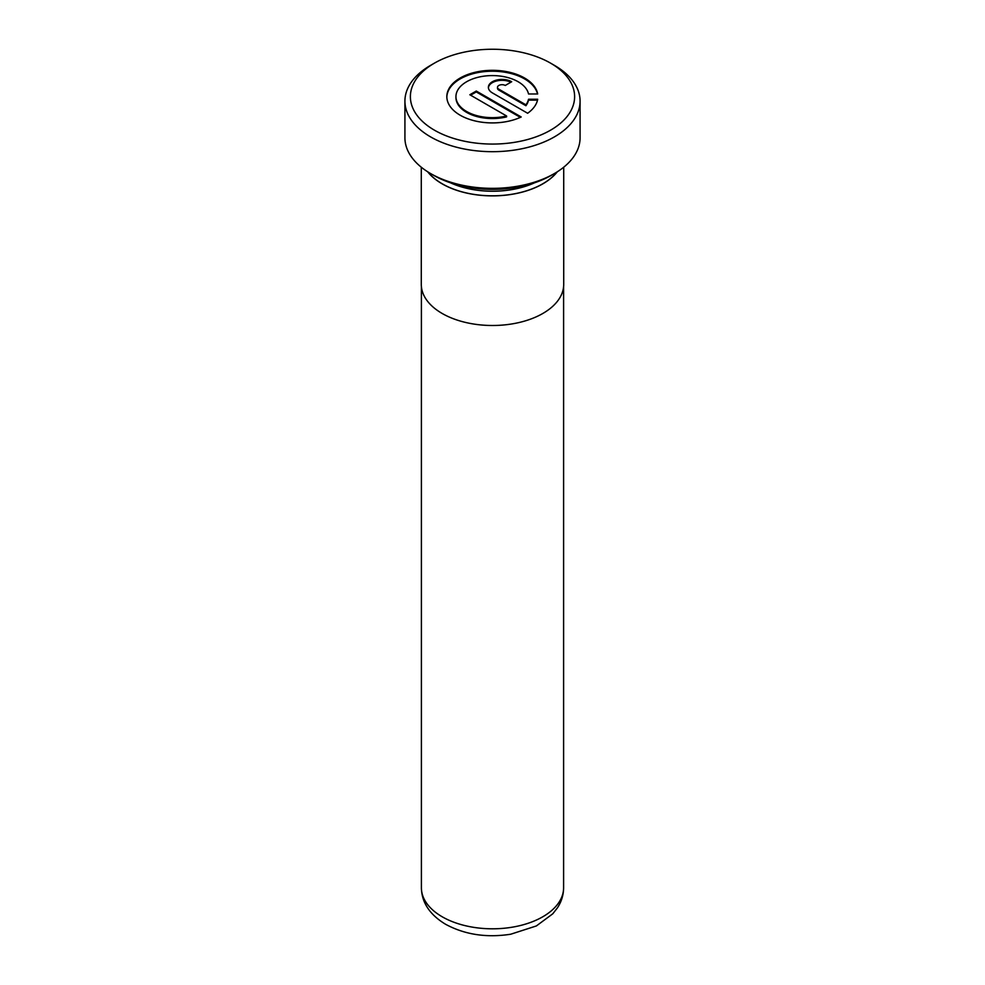 <?xml version="1.0" encoding="UTF-8"?>
<svg xmlns="http://www.w3.org/2000/svg" width="985" height="985" viewBox="0 0 985 985"><rect width="100%" height="100%" fill="white"/><g stroke="black" fill="none" stroke-linecap="round" stroke-linejoin="round"><path stroke-width="1.48" d="M421.285 167.204L421.285 284.37A71.216 41.111 0 0 0 442.142 313.452A71.216 41.111 0 0 0 519.748 322.366A71.216 41.111 0 0 0 563.715 284.37L563.715 167.204M427.662 171.772A71.216 41.111 0 0 0 442.142 183.838A71.216 41.111 0 0 0 557.338 171.772M506.598 115.984A36.433 21.03 180 0 1 466.619 111.49A36.433 21.03 180 0 1 455.944 96.616A36.433 21.03 180 0 1 478.439 77.187A36.433 21.03 180 0 1 518.147 81.743A36.433 21.03 180 0 1 528.526 93.981L537.687 93.981A45.544 26.299 0 0 0 524.586 78.024A45.544 26.299 0 0 0 474.942 72.324A45.544 26.299 0 0 0 446.833 96.616A45.544 26.299 0 0 0 460.167 115.208A45.544 26.299 0 0 0 521.2 116.981L476.272 91.039L469.833 94.757L506.598 115.984L506.598 116.883A36.433 21.03 180 0 1 466.619 112.388A36.433 21.03 180 0 1 455.944 97.515L455.944 96.616M537.514 93.981A45.544 26.299 0 0 0 524.586 78.923A45.544 26.299 0 0 0 475.312 73.136A45.544 26.299 0 0 0 446.845 97.059M434.434 130.18A82.112 47.403 0 0 0 550.566 130.18A82.112 47.403 0 0 0 550.566 63.139L554.432 65.367A87.579 50.567 180 0 1 580.079 101.123A87.579 50.567 180 0 1 526.015 147.836A87.579 50.567 180 0 1 430.568 136.878A87.579 50.567 180 0 1 404.921 101.123A87.579 50.567 180 0 1 430.568 65.367L434.434 63.139A82.112 47.403 0 0 0 434.434 130.18M450.465 182.804A67.817 39.154 0 0 0 534.535 182.804M427.909 171.919A71.105 41.05 0 0 0 442.216 183.789A71.105 41.05 0 0 0 557.091 171.919M554.432 173.532L551.329 175.318A83.208 48.043 180 0 1 433.671 175.318L430.568 173.532A87.579 50.567 0 0 0 554.432 173.532A87.579 50.567 0 0 0 580.079 137.777L580.079 101.123M404.921 101.123L404.921 137.777A87.579 50.567 0 0 0 430.568 173.532L433.671 175.318M498.816 89.179A4.556 2.635 180 0 1 497.487 87.32A4.556 2.635 180 0 1 500.294 84.895A4.556 2.635 180 0 1 505.256 85.461L511.695 81.743A13.667 7.892 0 0 0 496.809 80.031A13.667 7.892 0 0 0 488.375 87.32A13.667 7.892 0 0 0 492.377 92.898L527.64 113.263A45.544 26.299 0 0 0 537.687 99.251L528.526 99.251A36.433 21.03 180 0 1 525.916 104.829L498.816 89.179L498.816 90.078A4.556 2.635 180 0 1 497.487 88.219L497.487 87.32M554.432 65.367L550.566 63.139A82.112 47.403 0 0 0 434.434 63.139M510.895 82.211A13.667 7.892 0 0 0 496.662 80.967A13.667 7.892 0 0 0 488.4 87.763M537.514 100.138L528.526 100.138L528.526 99.251M528.526 100.138A36.433 21.03 180 0 1 525.916 105.727L525.916 104.829M525.916 105.727L498.816 90.078M520.339 117.375L476.272 91.937L476.272 91.039M476.272 91.937L470.608 95.2M442.216 916.789A71.105 41.05 0 0 0 519.711 925.678A71.105 41.05 0 0 0 563.605 887.756C563.531 895.008 561.462 901.706 557.412 907.875L552.77 913.809L536.357 925.949L510.722 934.223C486.565 937.966 464.871 934.654 445.626 924.299C429.78 914.733 421.703 902.543 421.395 887.756A71.105 41.05 0 0 0 442.216 916.789M563.605 286.647L563.605 887.756M421.395 286.647L421.395 887.756"/></g></svg>
